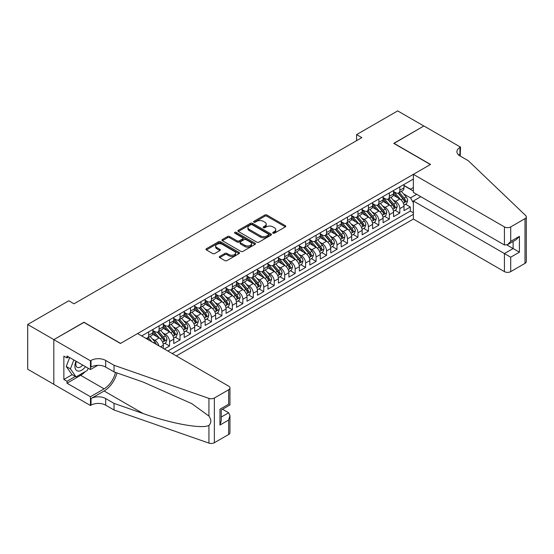 <?xml version="1.0" encoding="UTF-8"?>
<svg xmlns="http://www.w3.org/2000/svg" width="554" height="554" viewBox="0 0 554 554"><rect width="100%" height="100%" fill="white"/><g stroke="black" fill="none" stroke-linecap="round" stroke-linejoin="round"><path stroke-width="0.83" d="M273.004 233.186A1.018 0.589 0 0 0 274.445 233.186L285.358 226.884A1.454 0.838 0 0 0 285.781 226.288A1.454 0.838 0 0 0 285.358 225.693L266.869 215.021A1.454 0.838 0 0 0 264.812 215.021L253.898 221.323A1.018 0.589 0 0 0 253.6 221.738A1.018 0.589 0 0 0 253.898 222.154A1.018 0.589 0 0 0 255.332 222.154L256.744 221.337A4.647 2.687 0 0 1 263.323 221.337L264.86 222.223A4.647 2.687 0 0 1 266.225 224.121A4.647 2.687 0 0 1 264.86 226.025L263.448 226.835A1.018 0.589 0 0 0 263.15 227.251A1.018 0.589 0 0 0 263.448 227.666A1.018 0.589 0 0 0 264.888 227.666L266.301 226.849A4.647 2.687 0 0 1 272.873 226.849L274.417 227.742A4.647 2.687 0 0 1 275.781 229.64A4.647 2.687 0 0 1 274.417 231.537L273.004 232.355A1.018 0.589 0 0 0 272.707 232.77A1.018 0.589 0 0 0 273.004 233.186L273.004 232.355M219.709 256.419A1.454 0.838 0 0 0 219.287 257.014A1.454 0.838 0 0 0 219.709 257.603L224.896 260.602A1.454 0.838 0 0 0 226.953 260.602L239.079 253.6A1.454 0.838 0 0 0 239.501 253.012A1.454 0.838 0 0 0 239.079 252.416L220.582 241.738A1.454 0.838 0 0 0 218.532 241.738L206.407 248.739A1.454 0.838 0 0 0 205.984 249.335A1.454 0.838 0 0 0 206.407 249.923L212.674 253.545A1.454 0.838 0 0 0 214.73 253.545L219.917 250.547A1.454 0.838 0 0 0 220.34 249.958A1.454 0.838 0 0 0 219.917 249.362L216.808 247.569A3.885 2.244 0 0 1 215.672 245.983A3.885 2.244 0 0 1 218.068 243.905A3.885 2.244 0 0 1 222.306 244.397L234.481 251.419A3.885 2.244 0 0 1 235.616 253.012A3.885 2.244 0 0 1 233.22 255.082A3.885 2.244 0 0 1 228.982 254.598L226.953 253.427A1.454 0.838 0 0 0 224.896 253.427L219.709 256.419L219.709 257.603M83.959 322.414L53.863 339.609L27.7 324.499L27.7 369.213L53.814 384.289M83.959 322.234L120.585 343.383L430.389 164.524L393.756 143.375L423.845 126L397.682 110.897L356.596 134.615L356.596 140.654M27.7 324.499L68.779 300.78L74.014 303.807L361.831 137.634L356.596 134.615M256.848 242.153A1.454 0.838 0 0 0 258.905 242.153L271.024 235.159A1.454 0.838 0 0 0 271.453 234.564A1.454 0.838 0 0 0 271.024 233.968L252.534 223.297A1.454 0.838 0 0 0 250.477 223.297L238.358 230.291A1.454 0.838 0 0 0 237.929 230.886A1.454 0.838 0 0 0 238.358 231.482L256.848 242.153M235.221 233.407A1.018 0.589 0 0 1 236.253 233.546L255.034 244.39L242.929 251.377A1.454 0.838 0 0 1 240.872 251.377L222.383 240.699L227.569 237.728L227.569 236.523L222.383 239.515A1.454 0.838 0 0 0 221.96 240.111A1.454 0.838 0 0 0 222.383 240.699L222.383 239.515M227.569 237.728A1.454 0.838 0 0 1 229.626 237.728L229.626 236.523A1.454 0.838 0 0 0 227.569 236.523M229.626 236.523L237.126 240.852A1.454 0.838 0 0 0 239.183 240.852L242.617 238.864A1.454 0.838 0 0 0 243.047 238.268A1.454 0.838 0 0 0 242.617 237.68L234.813 233.172A1.018 0.589 0 0 1 234.515 232.756A1.018 0.589 0 0 1 235.145 232.209A1.018 0.589 0 0 1 236.253 232.341L255.055 243.192A1.454 0.838 0 0 1 255.477 243.788A1.454 0.838 0 0 1 255.055 244.376L255.055 243.192M164.337 349.006L169.566 345.98L164.808 343.231M162.751 332.802L165.383 334.318A5.921 3.421 60 0 1 169.566 341.569L173.755 339.152L173.755 343.563L180.036 339.941L175.272 337.192M173.222 326.763L175.847 328.28A5.921 3.421 60 0 1 180.036 335.53L184.219 333.113L184.219 337.524L190.5 333.896L185.742 331.147M183.686 320.718L186.317 322.234A5.921 3.421 60 0 1 190.5 329.485L194.689 327.068L194.689 331.479L200.97 327.857L196.206 325.108M194.156 314.672L196.781 316.189A5.921 3.421 60 0 1 200.97 323.446L205.153 321.029L205.153 325.44L211.434 321.812L206.67 319.062M204.62 308.633L207.244 310.15A5.921 3.421 60 0 1 211.434 317.4L215.617 314.984L215.617 319.395L221.898 315.766L217.14 313.017M215.084 302.588L217.715 304.104A5.921 3.421 60 0 1 221.898 311.355L226.087 308.938L226.087 313.349L232.368 309.728L227.604 306.978M225.554 296.549L228.179 298.066A5.921 3.421 60 0 1 232.368 305.316L236.551 302.899L236.551 307.311L242.832 303.682L238.068 300.933M236.018 290.504L238.642 292.02A5.921 3.421 60 0 1 242.832 299.271L247.022 296.854L247.022 301.265L253.296 297.643L248.538 294.894M246.482 284.465L249.113 285.982A5.921 3.421 60 0 1 253.296 293.232L257.485 290.815L257.485 295.227L263.766 291.598L259.002 288.849M256.952 278.42L259.577 279.936A5.921 3.421 60 0 1 263.766 287.187L267.949 284.77L267.949 289.181L274.23 285.559L269.466 282.81M267.416 272.374L270.04 273.891A5.921 3.421 60 0 1 274.23 281.148L278.42 278.731L278.42 283.142L284.694 279.514L279.936 276.765M277.879 266.336L280.511 267.852A5.921 3.421 60 0 1 284.694 275.103L288.883 272.686L288.883 277.097L295.164 273.468L290.4 270.719M288.35 260.29L290.975 261.807A5.921 3.421 60 0 1 295.164 269.057L299.347 266.64L299.347 271.051L305.628 267.43L300.864 264.68M298.814 254.251L301.445 255.768A5.921 3.421 60 0 1 305.628 263.018L309.818 260.602L309.818 265.013L316.092 261.384L311.334 258.635M309.277 248.206L311.909 249.722A5.921 3.421 60 0 1 316.092 256.973L320.281 254.556L320.281 258.967L326.562 255.346L321.798 252.596M319.748 242.16L322.373 243.684A5.921 3.421 60 0 1 326.562 250.934L330.745 248.517L330.745 252.929L337.026 249.3L332.268 246.551M330.212 236.122L332.843 237.638A5.921 3.421 60 0 1 337.026 244.889L341.216 242.472L341.216 246.883L347.497 243.261L342.732 240.505M340.682 230.076L343.307 231.593A5.921 3.421 60 0 1 347.497 238.85L351.679 236.426L351.679 240.838L357.96 237.216L353.196 234.467M351.146 224.038L353.771 225.554A5.921 3.421 60 0 1 357.96 232.805L362.143 230.388L362.143 234.799L368.424 231.17L363.666 228.421M361.61 217.992L364.241 219.509A5.921 3.421 60 0 1 368.424 226.759L372.613 224.342L372.613 228.754L378.894 225.132L374.13 222.383M372.08 211.953L374.705 213.47A5.921 3.421 60 0 1 378.894 220.721L383.077 218.304L383.077 222.715L389.358 219.086L384.594 216.337M382.544 205.908L385.169 207.425A5.921 3.421 60 0 1 389.358 214.675L393.548 212.258L393.548 216.669L399.822 213.048L399.822 208.636A5.921 3.421 -120 0 0 395.639 201.386L393.008 199.862M395.064 210.298L399.822 213.048M163.292 348.397L163.292 345.197A5.921 3.421 -120 0 0 159.102 337.947L152.627 334.207M158.859 345.841A5.921 3.421 60 0 0 154.919 340.364L152.288 338.847M173.755 339.152A5.921 3.421 -120 0 0 169.566 331.901L163.098 328.169M184.219 333.113A5.921 3.421 -120 0 0 180.036 325.863L173.561 322.123M194.689 327.068A5.921 3.421 -120 0 0 190.5 319.817L184.032 316.078M205.153 321.029A5.921 3.421 -120 0 0 200.97 313.772L194.496 310.039M215.617 314.984A5.921 3.421 -120 0 0 211.434 307.733L204.959 303.994M226.087 308.938A5.921 3.421 -120 0 0 221.898 301.688L215.43 297.955M236.551 302.899A5.921 3.421 -120 0 0 232.368 295.649L225.893 291.91M247.022 296.854A5.921 3.421 -120 0 0 242.832 289.603L236.357 285.871M257.485 290.815A5.921 3.421 -120 0 0 253.296 283.565L246.828 279.825M267.949 284.77A5.921 3.421 -120 0 0 263.766 277.519L257.291 273.78M278.42 278.731A5.921 3.421 -120 0 0 274.23 271.474L267.755 267.741M288.883 272.686A5.921 3.421 -120 0 0 284.694 265.435L278.226 261.696M299.347 266.64A5.921 3.421 -120 0 0 295.164 259.39L288.689 255.657M309.818 260.602A5.921 3.421 -120 0 0 305.628 253.351L299.153 249.612M320.281 254.556A5.921 3.421 -120 0 0 316.092 247.306L309.624 243.566M330.745 248.517A5.921 3.421 -120 0 0 326.562 241.267L320.087 237.528M341.216 242.472A5.921 3.421 -120 0 0 337.026 235.221L330.558 231.482M351.679 236.426A5.921 3.421 -120 0 0 347.497 229.176L341.022 225.443M362.143 230.388A5.921 3.421 -120 0 0 357.96 223.137L351.485 219.398M372.613 224.342A5.921 3.421 -120 0 0 368.424 217.092L361.956 213.359M383.077 218.304A5.921 3.421 -120 0 0 378.894 211.053L372.42 207.314M393.548 212.258A5.921 3.421 -120 0 0 389.358 205.008L382.883 201.268M176.317 355.924L413.381 219.059L504.431 271.626L504.431 253.559L513.122 248.545L513.122 241.468M172.239 353.563L413.381 214.343M413.381 179.053L141.679 335.918M152.821 330.454L154.919 331.659A5.921 3.421 60 0 0 157.876 331.957L162.066 329.54A5.921 3.421 -120 0 0 163.292 326.825L163.292 323.446M163.292 324.409L165.383 325.62A5.921 3.421 60 0 0 168.34 325.911L172.529 323.494A5.921 3.421 -120 0 0 173.755 320.787L173.755 317.4M173.755 318.37L175.847 319.575A5.921 3.421 60 0 0 178.81 319.866L182.993 317.449A5.921 3.421 -120 0 0 184.219 314.741L184.219 311.355M184.219 312.324L186.317 313.536A5.921 3.421 60 0 0 189.274 313.827L193.464 311.41A5.921 3.421 -120 0 0 194.689 308.696L194.689 305.316M194.689 306.279L196.781 307.491A5.921 3.421 60 0 0 199.738 307.782L203.927 305.365A5.921 3.421 -120 0 0 205.153 302.657L205.153 299.271M205.153 300.24L207.244 301.445A5.921 3.421 60 0 0 210.208 301.743L214.391 299.326A5.921 3.421 -120 0 0 215.617 296.612L215.617 293.232M215.617 294.195L217.715 295.407A5.921 3.421 60 0 0 220.672 295.697L224.862 293.281A5.921 3.421 -120 0 0 226.087 290.573L226.087 287.187M226.087 288.156L228.179 289.361A5.921 3.421 60 0 0 231.143 289.659L235.325 287.242A5.921 3.421 -120 0 0 236.551 284.527L236.551 281.141M236.551 282.111L238.642 283.323A5.921 3.421 60 0 0 241.606 283.613L245.789 281.197A5.921 3.421 -120 0 0 247.022 278.489L247.022 275.103M247.022 276.072L249.113 277.277A5.921 3.421 60 0 0 252.07 277.568L256.26 275.151A5.921 3.421 -120 0 0 257.485 272.443L257.485 269.057M257.485 270.027L259.577 271.238A5.921 3.421 60 0 0 262.541 271.529L266.723 269.112A5.921 3.421 -120 0 0 267.949 266.398L267.949 263.018M267.949 263.981L270.04 265.193A5.921 3.421 60 0 0 273.004 265.484L277.194 263.067A5.921 3.421 -120 0 0 278.42 260.359L278.42 256.973M278.42 257.942L280.511 259.147A5.921 3.421 60 0 0 283.468 259.445L287.658 257.028A5.921 3.421 -120 0 0 288.883 254.314L288.883 250.934M288.883 251.897L290.975 253.109A5.921 3.421 60 0 0 293.939 253.4L298.121 250.983A5.921 3.421 -120 0 0 299.347 248.275L299.347 244.889M299.347 245.858L301.445 247.063A5.921 3.421 60 0 0 304.402 247.361L308.592 244.944A5.921 3.421 -120 0 0 309.818 242.23L309.818 238.843M309.818 239.813L311.909 241.025A5.921 3.421 60 0 0 314.866 241.315L319.056 238.899A5.921 3.421 -120 0 0 320.281 236.191L320.281 232.805M320.281 233.774L322.373 234.979A5.921 3.421 60 0 0 325.337 235.27L329.519 232.853A5.921 3.421 -120 0 0 330.745 230.145L330.745 226.759M330.745 227.729L332.843 228.934A5.921 3.421 60 0 0 335.8 229.231L339.99 226.815A5.921 3.421 -120 0 0 341.216 224.1L341.216 220.721M341.216 221.683L343.307 222.895A5.921 3.421 60 0 0 346.264 223.186L350.453 220.769A5.921 3.421 -120 0 0 351.679 218.061L351.679 214.675M351.679 215.644L353.771 216.849A5.921 3.421 60 0 0 356.734 217.147L360.917 214.73A5.921 3.421 -120 0 0 362.143 212.016L362.143 208.636M362.143 209.599L364.241 210.811A5.921 3.421 60 0 0 367.198 211.102L371.388 208.685A5.921 3.421 -120 0 0 372.613 205.977L372.613 202.591M372.613 203.56L374.705 204.765A5.921 3.421 60 0 0 377.669 205.063L381.851 202.639A5.921 3.421 -120 0 0 383.077 199.932L383.077 196.545M383.077 197.515L385.169 198.727A5.921 3.421 60 0 0 388.132 199.018L392.315 196.601A5.921 3.421 -120 0 0 393.548 193.893L393.548 190.507M167.841 351.028L410.292 211.053L410.292 207.002L404.011 210.631L404.011 206.22A5.921 3.421 -120 0 0 399.822 198.969L393.354 195.23M393.548 191.476L395.639 192.681A5.921 3.421 -120 0 0 398.596 192.972A5.921 3.421 -120 0 0 399.822 190.264L399.822 186.878M398.596 192.972L402.786 190.555A5.921 3.421 -120 0 0 404.011 187.848L404.011 184.461M142.357 336.313L142.357 335.53M148.638 331.901L148.638 335.288A5.921 3.421 60 0 1 147.412 337.995A5.921 3.421 60 0 1 145.584 338.175M147.412 337.995L151.595 335.579A5.921 3.421 -120 0 0 152.821 332.871L152.821 329.485M159.102 325.863L159.102 329.242A5.921 3.421 60 0 1 157.876 331.957M169.566 319.817L169.566 323.204A5.921 3.421 60 0 1 168.34 325.911M180.036 313.772L180.036 317.158A5.921 3.421 60 0 1 178.81 319.866M190.5 307.733L190.5 311.113A5.921 3.421 60 0 1 189.274 313.827M200.97 301.688L200.97 305.074A5.921 3.421 60 0 1 199.738 307.782M211.434 295.649L211.434 299.028A5.921 3.421 60 0 1 210.208 301.743M221.898 289.603L221.898 292.99A5.921 3.421 60 0 1 220.672 295.697M232.368 283.565L232.368 286.944A5.921 3.421 60 0 1 231.143 289.659M242.832 277.519L242.832 280.906A5.921 3.421 60 0 1 241.606 283.613M253.296 271.474L253.296 274.86A5.921 3.421 60 0 1 252.07 277.568M263.766 265.435L263.766 268.815A5.921 3.421 60 0 1 262.541 271.529M274.23 259.39L274.23 262.776A5.921 3.421 60 0 1 273.004 265.484M284.694 253.351L284.694 256.731A5.921 3.421 60 0 1 283.468 259.445M295.164 247.306L295.164 250.692A5.921 3.421 60 0 1 293.939 253.4M305.628 241.267L305.628 244.646A5.921 3.421 60 0 1 304.402 247.361M316.092 235.221L316.092 238.608A5.921 3.421 60 0 1 314.866 241.315M326.562 229.176L326.562 232.562A5.921 3.421 60 0 1 325.337 235.27M337.026 223.137L337.026 226.517A5.921 3.421 60 0 1 335.8 229.231M347.497 217.092L347.497 220.478A5.921 3.421 60 0 1 346.264 223.186M357.96 211.053L357.96 214.433A5.921 3.421 60 0 1 356.734 217.147M368.424 205.008L368.424 208.394A5.921 3.421 60 0 1 367.198 211.102M378.894 198.962L378.894 202.349A5.921 3.421 60 0 1 377.669 205.063M389.358 192.924L389.358 196.31A5.921 3.421 60 0 1 388.132 199.018M389.358 214.675L389.358 219.086M378.894 220.721L378.894 225.132M368.424 226.759L368.424 231.17M357.96 232.805L357.96 237.216M347.497 238.85L347.497 243.261M337.026 244.889L337.026 249.3M326.562 250.934L326.562 255.346M316.092 256.973L316.092 261.384M305.628 263.018L305.628 267.43M295.164 269.057L295.164 273.468M284.694 275.103L284.694 279.514M274.23 281.148L274.23 285.559M263.766 287.187L263.766 291.598M253.296 293.232L253.296 297.643M242.832 299.271L242.832 303.682M232.368 305.316L232.368 309.728M221.898 311.355L221.898 315.766M211.434 317.4L211.434 321.812M200.97 323.446L200.97 327.857M190.5 329.485L190.5 333.896M180.036 335.53L180.036 339.941M169.566 341.569L169.566 345.98M413.381 202.861L410.5 197.875L403.478 193.824M410.5 197.875L416.677 194.316M404.011 185.673L413.381 191.082M404.011 185.431L410.5 189.177L413.381 187.515M405.528 204.253L410.292 207.002M410.292 211.053L413.381 212.833M273.413 233.331L274.417 232.749A4.647 2.687 0 0 0 275.781 230.852L275.781 229.64M266.225 224.121L266.225 225.333A4.647 2.687 0 0 1 264.86 227.23L263.856 227.812M285.358 225.693L285.358 226.884L266.869 216.226A1.454 0.838 0 0 0 264.812 216.226L254.3 222.292M271.024 233.968L271.024 235.159L252.534 224.502A1.454 0.838 0 0 0 250.477 224.502L238.379 231.489M268.455 234.979A1.018 0.589 0 0 0 268.752 234.564A1.018 0.589 0 0 0 268.455 234.148L252.229 224.779A1.018 0.589 0 0 0 250.789 224.779L249.3 225.637A4.647 2.687 0 0 0 247.936 227.535A4.647 2.687 0 0 0 249.3 229.432L260.394 235.838A4.647 2.687 0 0 0 266.966 235.838L268.455 234.979L268.455 236.184A1.018 0.589 0 0 0 268.752 235.769L268.752 234.564M247.936 227.535L247.936 228.74A4.647 2.687 0 0 0 249.3 230.644L249.3 229.432M268.455 236.184L266.966 237.05A4.647 2.687 0 0 1 260.394 237.05L249.3 230.644M229.626 237.728L237.126 242.056A1.454 0.838 0 0 0 239.183 242.056L242.617 240.069A1.454 0.838 0 0 0 243.047 239.48L243.047 238.268M244.91 245.346A3.885 2.244 0 0 0 249.141 245.831A3.885 2.244 0 0 0 251.544 243.753A3.885 2.244 0 0 0 250.401 242.167L246.114 239.695A1.454 0.838 0 0 0 244.058 239.695L240.616 241.683A1.454 0.838 0 0 0 240.194 242.271A1.454 0.838 0 0 0 240.616 242.867L244.91 245.346L244.91 246.551A3.885 2.244 0 0 0 249.141 247.036A3.885 2.244 0 0 0 251.544 244.965L251.544 243.753M240.194 242.271L240.194 243.483A1.454 0.838 0 0 0 240.616 244.079L240.616 242.867M244.91 246.551L240.616 244.079M235.616 253.012L235.616 254.217A3.885 2.244 0 0 1 233.22 256.287A3.885 2.244 0 0 1 228.982 255.803L226.953 254.632A1.454 0.838 0 0 0 224.896 254.632L219.73 257.617M215.672 245.983L215.672 247.188A3.885 2.244 0 0 0 216.808 248.774L216.808 247.569M219.917 249.362L219.917 250.547L216.808 248.774M239.058 253.614L220.582 242.95A1.454 0.838 0 0 0 218.532 242.95L206.427 249.937M403.921 205.181L406.629 203.616L407.675 200.596A3.92 2.264 -120 0 0 406.144 196.912L401.366 191.379M400.404 199.35L394.732 192.785A11.322 6.537 -120 0 0 393.548 191.539M397.294 197.508L394.123 193.831A9.397 5.429 -120 0 0 393.548 193.201M398.063 193.187L402.903 198.789A3.92 2.264 60 0 1 404.302 201.49C404.891 202.279 405.306 202.037 405.556 200.763A3.92 2.264 -120 0 0 404.157 198.062L399.379 192.529M398.347 193.097L403.547 199.115A2.001 1.156 60 0 1 404.053 199.897L405.556 200.763M404.302 201.49L404.586 201.954M76.043 361.236A9.619 5.554 120 0 0 78.301 371.097A9.619 5.554 120 0 0 85.482 366.679M76.369 361.423A6.586 3.802 120 0 0 77.172 367.316A6.586 3.802 120 0 0 78.135 367.614A6.586 3.802 120 0 0 82.678 365.065M88.183 368.237L87.352 370.363L76.057 376.886L71.868 374.469L66.217 366.436L69.665 357.552M76.057 376.886L70.406 368.853L73.855 359.968M66.217 366.436L70.406 368.853M420.811 196.698L413.381 200.991L510.712 257.188L510.712 271.626L524.998 263.379L524.998 218.664A4.439 2.562 0 0 0 526.3 216.849A4.439 2.562 0 0 0 525.663 215.527L468.324 160.743L459.952 155.909A10.36 5.983 180 0 1 456.918 151.685A10.36 5.983 180 0 1 459.952 147.454L460.526 147.122L423.893 125.973L393.908 143.465M413.381 200.991L413.381 219.059M393.908 143.285L430.541 164.434L413.381 174.344L504.431 226.911A4.439 2.562 0 0 0 510.712 226.911L524.998 218.664M460.526 147.122L460.215 156.062M413.381 174.344L413.381 192.411L504.431 244.979L504.431 226.911M526.3 216.849L526.3 261.564A4.439 2.562 180 0 1 524.998 263.379M510.712 271.626A4.439 2.562 180 0 1 504.431 271.626M458.65 154.988A10.36 5.983 180 0 1 459.952 154.067L459.952 147.454M506.945 244.979L519.403 252.174L510.712 257.188M510.712 226.911L510.712 241.357L507.575 244.667L504.431 244.979M510.712 241.357L519.403 236.336L516.259 239.653L507.575 244.667M137.593 333.563L228.65 386.131A4.439 2.562 -0 0 1 229.952 387.945A4.439 2.562 -0 0 1 228.65 389.76L214.363 398.007L214.363 442.722A4.439 2.562 180 0 1 208.927 443.103L114.048 410.002L105.675 405.168A10.36 5.983 -0 0 0 91.022 405.168L90.447 405.5L53.814 384.351L53.814 339.637L83.799 322.324L120.433 343.473L137.593 333.563M114.048 410.002L114.048 403.388L143.14 413.533C170.944 423.561 202.009 429.17 208.927 425.424C211.448 422.841 211.448 419.724 208.927 416.075L191.857 403.658L143.14 382.052L114.048 371.907L105.675 367.073A10.36 5.983 -0 0 0 91.022 367.073L91.022 360.453L90.447 360.786L53.814 339.637M114.048 371.907L114.048 365.287L105.675 360.453A10.36 5.983 -0 0 0 91.022 360.453M143.14 413.533L104.104 390.999L91.022 398.555A10.36 5.983 -0 0 1 105.675 398.555L114.048 403.388M228.65 434.474L228.65 420.036L229.952 415.659L229.952 432.66A4.439 2.562 180 0 1 228.65 434.474L214.363 442.722M208.927 416.075L208.927 398.388L114.048 365.287M85.274 371.568A16.655 9.612 -60 0 1 80.655 375.321L66.999 383.202L66.999 381.27L75.323 376.464M68.675 356.977L66.999 357.946L63.862 356.132L63.862 379.455L66.999 381.27M66.999 357.946L66.999 356.014L90.447 369.546L90.447 360.786M90.447 405.5L90.447 396.74L104.104 388.853A16.655 9.612 120 0 0 115.44 372.392M66.999 383.202L90.447 396.74M222.521 409.24L228.65 412.785L229.952 415.659M104.104 390.999A19.279 11.128 120 0 0 116.998 372.932M97.753 365.328L90.447 369.546M208.927 398.388A4.439 2.562 -0 0 0 214.363 398.007M63.862 379.455L72.186 374.649M228.65 420.036L219.966 425.05L221.261 420.673L221.261 409.967L229.952 404.953L229.952 387.945M219.966 425.05L219.966 409.219C221.655 410.195 221.655 410.195 219.966 409.219L228.65 404.198C230.346 405.182 230.346 405.182 228.65 404.205L228.65 389.76M393.458 211.219L396.158 209.661L397.204 206.642A3.92 2.264 -120 0 0 395.681 202.958L390.895 197.418M389.94 205.389L384.268 198.824A11.322 6.537 -120 0 0 383.077 197.577M386.831 203.547L383.659 199.876A9.397 5.429 -120 0 0 383.077 199.246M387.599 199.232L392.433 204.828A3.92 2.264 60 0 1 393.832 207.535C394.42 208.318 394.843 208.082 395.092 206.808A3.92 2.264 -120 0 0 393.693 204.107L388.908 198.567M387.883 199.135L393.077 205.153A2.001 1.156 60 0 1 393.582 205.936L395.092 206.808M393.832 207.535L394.116 207.999M382.987 217.265L385.695 215.707L386.74 212.681A3.92 2.264 -120 0 0 385.217 208.996L380.432 203.463M379.476 211.434L373.805 204.869A11.322 6.537 -120 0 0 372.613 203.623M376.36 209.592L373.188 205.922A9.397 5.429 -120 0 0 372.613 205.285M377.136 205.271L381.969 210.873A3.92 2.264 60 0 1 383.368 213.574C383.957 214.363 384.379 214.121 384.621 212.847A3.92 2.264 -120 0 0 383.223 210.146L378.444 204.613M377.419 205.181L382.613 211.199A2.001 1.156 60 0 1 383.119 211.981L384.621 212.847M383.368 213.574L383.652 214.038M372.523 223.31L375.231 221.745L376.277 218.726A3.92 2.264 -120 0 0 374.746 215.042L369.968 209.502M369.006 217.48L363.334 210.908A11.322 6.537 -120 0 0 362.143 209.668M365.896 215.631L362.725 211.96A9.397 5.429 -120 0 0 362.143 211.33M366.665 211.316L371.505 216.912A3.92 2.264 60 0 1 372.904 219.619C373.493 220.409 373.908 220.167 374.158 218.892A3.92 2.264 -120 0 0 372.759 216.192L367.974 210.652M366.949 211.226L372.149 217.244A2.001 1.156 60 0 1 372.648 218.02L374.158 218.892M372.904 219.619L373.188 220.083M362.06 229.349L364.761 227.791L365.806 224.765A3.92 2.264 -120 0 0 364.283 221.088L359.498 215.548M358.542 223.518L352.87 216.953A11.322 6.537 -120 0 0 351.679 215.707M355.433 221.676L352.261 218.006A9.397 5.429 -120 0 0 351.679 217.376M356.201 217.355L361.035 222.957A3.92 2.264 60 0 1 362.434 225.658C363.022 226.447 363.445 226.205 363.694 224.938A3.92 2.264 -120 0 0 362.295 222.23L357.51 216.697M356.485 217.265L361.679 223.283A2.001 1.156 60 0 1 362.184 224.065L363.694 224.938M362.434 225.658L362.718 226.122M351.589 235.395L354.297 233.83L355.343 230.81A3.92 2.264 -120 0 0 353.812 227.126L349.034 221.593M348.078 229.564L342.407 222.992A11.322 6.537 -120 0 0 341.216 221.752M344.962 227.722L341.79 224.045A9.397 5.429 -120 0 0 341.216 223.414M345.731 223.401L350.571 229.003A3.92 2.264 60 0 1 351.97 231.704C352.559 232.493 352.974 232.251 353.223 230.976A3.92 2.264 -120 0 0 351.825 228.276L347.046 222.736M346.021 223.31L351.215 229.328A2.001 1.156 60 0 1 351.721 230.111L353.223 230.976M351.97 231.704L352.254 232.168M341.126 241.433L343.833 239.875L344.879 236.856A3.92 2.264 -120 0 0 343.348 233.172L338.57 227.632M337.608 235.602L331.936 229.037A11.322 6.537 -120 0 0 330.745 227.791M334.498 233.76L331.327 230.09A9.397 5.429 -120 0 0 330.745 229.46M335.267 229.446L340.108 235.041A3.92 2.264 60 0 1 341.506 237.742C342.095 238.532 342.511 238.289 342.76 237.022A3.92 2.264 -120 0 0 341.361 234.321L336.576 228.781M335.551 229.349L340.752 235.367A2.001 1.156 60 0 1 341.25 236.149L342.76 237.022M341.506 237.742L341.79 238.213M330.662 247.479L333.363 245.914L334.408 242.894A3.92 2.264 -120 0 0 332.885 239.21L328.1 233.677M327.144 241.648L321.472 235.083A11.322 6.537 -120 0 0 320.281 233.836M324.035 239.806L320.863 236.129A9.397 5.429 -120 0 0 320.281 235.498M324.803 235.485L329.637 241.087A3.92 2.264 60 0 1 331.036 243.788C331.624 244.577 332.047 244.335 332.296 243.061A3.92 2.264 -120 0 0 330.897 240.36L326.112 234.827M325.087 235.395L330.281 241.412A2.001 1.156 60 0 1 330.786 242.195L332.296 243.061M331.036 243.788L331.32 244.252M320.191 253.517L322.899 251.959L323.945 248.94A3.92 2.264 -120 0 0 322.414 245.256L317.636 239.716M316.673 247.686L311.009 241.122A11.322 6.537 -120 0 0 309.818 239.875M313.564 245.844L310.392 242.174A9.397 5.429 -120 0 0 309.818 241.544M314.333 241.53L319.173 247.126A3.92 2.264 60 0 1 320.572 249.833C321.161 250.616 321.576 250.38 321.826 249.106A3.92 2.264 -120 0 0 320.427 246.405L315.648 240.865M314.617 241.433L319.817 247.451A2.001 1.156 60 0 1 320.323 248.234L321.826 249.106M320.572 249.833L320.856 250.297M309.728 259.563L312.428 258.005L313.481 254.978A3.92 2.264 -120 0 0 311.95 251.294L307.165 245.761M306.21 253.732L300.538 247.167A11.322 6.537 -120 0 0 299.347 245.921M303.1 251.89L299.929 248.22A9.397 5.429 -120 0 0 299.347 247.583M303.869 247.569L308.703 253.171A3.92 2.264 60 0 1 310.101 255.872C310.697 256.661 311.113 256.419 311.362 255.145A3.92 2.264 -120 0 0 309.963 252.444L305.178 246.911M304.153 247.479L309.354 253.497A2.001 1.156 60 0 1 309.852 254.279L311.362 255.145M310.101 255.872L310.392 256.336M299.264 265.608L301.965 264.043L303.01 261.024A3.92 2.264 -120 0 0 301.487 257.34L296.702 251.807M295.746 259.778L290.074 253.206A11.322 6.537 -120 0 0 288.883 251.966M292.637 257.929L289.465 254.258A9.397 5.429 -120 0 0 288.883 253.628M293.405 253.614L298.239 259.217A3.92 2.264 60 0 1 299.638 261.917C300.226 262.707 300.649 262.464 300.891 261.19A3.92 2.264 -120 0 0 299.492 258.489L294.714 252.949M293.689 253.524L298.883 259.542A2.001 1.156 60 0 1 299.389 260.318L300.891 261.19M299.638 261.917L299.922 262.381M288.793 271.647L291.501 270.089L292.547 267.063A3.92 2.264 -120 0 0 291.016 263.385L286.238 257.845M285.275 265.816L279.604 259.251A11.322 6.537 -120 0 0 278.42 258.005M282.166 263.974L278.994 260.304A9.397 5.429 -120 0 0 278.42 259.674M282.935 259.653L287.775 265.255A3.92 2.264 60 0 1 289.174 267.956C289.763 268.745 290.178 268.503 290.428 267.236A3.92 2.264 -120 0 0 289.029 264.528L284.25 258.995M283.219 259.563L288.419 265.581A2.001 1.156 60 0 1 288.925 266.363L290.428 267.236M289.174 267.956L289.458 268.42M278.33 277.692L281.03 276.127L282.076 273.108A3.92 2.264 -120 0 0 280.553 269.424L275.767 263.891M274.812 271.862L269.14 265.297A11.322 6.537 -120 0 0 267.949 264.05M271.702 270.02L268.531 266.342A9.397 5.429 -120 0 0 267.949 265.712M272.471 265.698L277.305 271.301A3.92 2.264 60 0 1 278.704 274.001C279.292 274.791 279.715 274.549 279.964 273.274A3.92 2.264 -120 0 0 278.565 270.574L273.78 265.034M272.755 265.608L277.956 271.626A2.001 1.156 60 0 1 278.454 272.409L279.964 273.274M278.704 274.001L278.994 274.465M267.866 283.731L270.567 282.173L271.612 279.154A3.92 2.264 -120 0 0 270.089 275.47L265.304 269.93M264.348 277.9L258.676 271.335A11.322 6.537 -120 0 0 257.485 270.089M261.239 276.058L258.06 272.388A9.397 5.429 -120 0 0 257.485 271.758M262.007 271.744L266.841 277.339A3.92 2.264 60 0 1 268.24 280.04C268.829 280.83 269.251 280.587 269.493 279.32A3.92 2.264 -120 0 0 268.094 276.619L263.316 271.079M262.291 271.647L267.485 277.665A2.001 1.156 60 0 1 267.991 278.447L269.493 279.32M268.24 280.04L268.524 280.511M257.395 289.777L260.103 288.212L261.149 285.192A3.92 2.264 -120 0 0 259.618 281.508L254.84 275.975M253.877 283.946L248.206 277.381A11.322 6.537 -120 0 0 247.022 276.134M250.768 282.104L247.596 278.427A9.397 5.429 -120 0 0 247.022 277.796M251.537 277.783L256.377 283.385A3.92 2.264 60 0 1 257.776 286.086C258.365 286.875 258.78 286.633 259.03 285.358A3.92 2.264 -120 0 0 257.631 282.658L252.853 277.125M251.821 277.692L257.021 283.71A2.001 1.156 60 0 1 257.527 284.493L259.03 285.358M257.776 286.086L258.06 286.55M246.932 295.822L249.632 294.257L250.678 291.238A3.92 2.264 -120 0 0 249.155 287.554L244.369 282.014M243.414 289.984L237.742 283.419A11.322 6.537 -120 0 0 236.551 282.173M240.304 288.142L237.133 284.472A9.397 5.429 -120 0 0 236.551 283.842M241.073 283.828L245.907 289.423A3.92 2.264 60 0 1 247.306 292.131C247.894 292.914 248.317 292.678 248.566 291.404A3.92 2.264 -120 0 0 247.167 288.703L242.382 283.163M241.357 283.738L246.551 289.749A2.001 1.156 60 0 1 247.056 290.531L248.566 291.404M247.306 292.131L247.59 292.595M236.461 301.861L239.169 300.303L240.214 297.276A3.92 2.264 -120 0 0 238.684 293.592L233.906 288.059M232.95 296.03L227.278 289.465A11.322 6.537 -120 0 0 226.087 288.219M229.834 294.188L226.662 290.518A9.397 5.429 -120 0 0 226.087 289.881M230.609 289.867L235.443 295.469A3.92 2.264 60 0 1 236.842 298.17C237.431 298.959 237.846 298.717 238.095 297.443A3.92 2.264 -120 0 0 236.697 294.742L231.918 289.209M230.893 289.777L236.087 295.794A2.001 1.156 60 0 1 236.593 296.577L238.095 297.443M236.842 298.17L237.126 298.634M225.997 307.906L228.705 306.341L229.751 303.322A3.92 2.264 -120 0 0 228.22 299.638L223.442 294.105M222.479 302.075L216.808 295.504A11.322 6.537 -120 0 0 215.617 294.264M219.37 300.226L216.198 296.556A9.397 5.429 -120 0 0 215.617 295.926M220.139 295.912L224.979 301.514A3.92 2.264 60 0 1 226.378 304.215C226.967 305.005 227.382 304.762 227.632 303.488A3.92 2.264 -120 0 0 226.233 300.787L221.448 295.247M220.423 295.822L225.623 301.84A2.001 1.156 60 0 1 226.122 302.616L227.632 303.488M226.378 304.215L226.662 304.679M215.534 313.945L218.234 312.387L219.28 309.361A3.92 2.264 -120 0 0 217.757 305.683L212.971 300.143M212.016 308.114L206.344 301.549A11.322 6.537 -120 0 0 205.153 300.303M208.906 306.272L205.735 302.602A9.397 5.429 -120 0 0 205.153 301.972M209.675 301.951L214.509 307.553A3.92 2.264 60 0 1 215.908 310.254C216.496 311.043 216.919 310.801 217.168 309.534A3.92 2.264 -120 0 0 215.769 306.826L210.984 301.293M209.959 301.861L215.153 307.879A2.001 1.156 60 0 1 215.658 308.661L217.168 309.534M215.908 310.254L216.192 310.718M205.063 319.99L207.771 318.425L208.816 315.406A3.92 2.264 -120 0 0 207.286 311.722L202.508 306.189M201.552 314.16L195.881 307.595A11.322 6.537 -120 0 0 194.689 306.348M198.436 312.317L195.264 308.64A9.397 5.429 -120 0 0 194.689 308.01M199.205 307.996L204.045 313.599A3.92 2.264 60 0 1 205.444 316.299C206.033 317.089 206.448 316.846 206.697 315.572A3.92 2.264 -120 0 0 205.299 312.872L200.52 307.332M199.495 307.906L204.689 313.924A2.001 1.156 60 0 1 205.195 314.707L206.697 315.572M205.444 316.299L205.728 316.763M194.599 326.029L197.307 324.471L198.353 321.452A3.92 2.264 -120 0 0 196.822 317.767L192.044 312.227M191.082 320.198L185.41 313.633A11.322 6.537 -120 0 0 184.219 312.387M187.972 318.356L184.801 314.686A9.397 5.429 -120 0 0 184.219 314.056M188.741 314.042L193.581 319.637A3.92 2.264 60 0 1 194.973 322.338C195.569 323.127 195.984 322.885 196.234 321.618A3.92 2.264 -120 0 0 194.835 318.917L190.05 313.377M189.025 313.945L194.225 319.963A2.001 1.156 60 0 1 194.724 320.745L196.234 321.618M194.973 322.338L195.264 322.809M184.136 332.075L186.837 330.509L187.882 327.49A3.92 2.264 -120 0 0 186.359 323.806L181.573 318.273M180.618 326.244L174.946 319.679A11.322 6.537 -120 0 0 173.755 318.432M177.509 324.402L174.337 320.724A9.397 5.429 -120 0 0 173.755 320.094M178.277 320.08L183.111 325.683A3.92 2.264 60 0 1 184.51 328.383C185.098 329.173 185.521 328.931 185.763 327.656A3.92 2.264 -120 0 0 184.371 324.956L179.586 319.423M178.561 319.99L183.755 326.008A2.001 1.156 60 0 1 184.26 326.791L185.763 327.656M184.51 328.383L184.794 328.847M173.665 338.12L176.373 336.555L177.418 333.536A3.92 2.264 -120 0 0 175.888 329.852L171.11 324.312M170.147 332.282L164.483 325.717A11.322 6.537 -120 0 0 163.292 324.478M167.038 330.44L163.866 326.77A9.397 5.429 -120 0 0 163.292 326.14M167.807 326.126L172.647 331.721A3.92 2.264 60 0 1 174.046 334.429C174.635 335.212 175.05 334.976 175.299 333.702A3.92 2.264 -120 0 0 173.901 331.001L169.122 325.461M168.091 326.036L173.291 332.047A2.001 1.156 60 0 1 173.797 332.829L175.299 333.702M174.046 334.429L174.33 334.893M163.201 344.159L165.902 342.601L166.955 339.574A3.92 2.264 -120 0 0 165.424 335.89L160.639 330.357M159.684 338.328L154.012 331.763A11.322 6.537 -120 0 0 152.821 330.516M156.574 336.486L153.403 332.816A9.397 5.429 -120 0 0 152.821 332.178M157.343 332.165L162.177 337.767A3.92 2.264 60 0 1 163.575 340.468C164.171 341.257 164.586 341.015 164.836 339.74A3.92 2.264 -120 0 0 163.437 337.04L158.652 331.507M157.627 332.075L162.828 338.092A2.001 1.156 60 0 1 163.326 338.875L164.836 339.74M163.575 340.468L163.866 340.932M156.283 344.353A3.92 2.264 -120 0 0 154.961 341.936L150.176 336.403M151.858 341.797L148.188 337.545M147.163 338.12L148.832 340.052M146.879 338.21L148.105 339.63M154.919 340.364L159.102 337.947M165.383 334.318L169.566 331.901M175.847 328.28L180.036 325.863M186.317 322.234L190.5 319.817M196.781 316.189L200.97 313.772M207.244 310.15L211.434 307.733M217.715 304.104L221.898 301.688M228.179 298.066L232.368 295.649M238.642 292.02L242.832 289.603M249.113 285.982L253.296 283.565M259.577 279.936L263.766 277.519M270.04 273.891L274.23 271.474M280.511 267.852L284.694 265.435M290.975 261.807L295.164 259.39M301.445 255.768L305.628 253.351M311.909 249.722L316.092 247.306M322.373 243.684L326.562 241.267M332.843 237.638L337.026 235.221M343.307 231.593L347.497 229.176M353.771 225.554L357.96 223.137M364.241 219.509L368.424 217.092M374.705 213.47L378.894 211.053M385.169 207.425L389.358 205.008M395.639 201.386L399.822 198.969M399.822 190.264L404.011 187.848M148.638 335.288L152.821 332.871M159.102 329.242L163.292 326.825M169.566 323.204L173.755 320.787M180.036 317.158L184.219 314.741M190.5 311.113L194.689 308.696M200.97 305.074L205.153 302.657M211.434 299.028L215.617 296.612M221.898 292.99L226.087 290.573M232.368 286.944L236.551 284.527M242.832 280.906L247.022 278.489M253.296 274.86L257.485 272.443M263.766 268.815L267.949 266.398M274.23 262.776L278.42 260.359M284.694 256.731L288.883 254.314M295.164 250.692L299.347 248.275M305.628 244.646L309.818 242.23M316.092 238.608L320.281 236.191M326.562 232.562L330.745 230.145M337.026 226.517L341.216 224.1M347.497 220.478L351.679 218.061M357.96 214.433L362.143 212.016M368.424 208.394L372.613 205.977M378.894 202.349L383.077 199.932M389.358 196.31L393.548 193.893M399.822 208.636L404.011 206.22M160.515 346.797L163.292 345.197M274.417 232.749L274.417 231.537M263.448 227.666L263.448 226.835M264.86 227.23L264.86 226.025M253.898 222.154L253.898 221.323M264.812 216.226L264.812 215.021M266.869 216.226L266.869 215.021M238.358 231.482L238.358 230.291M250.477 224.502L250.477 223.297M252.534 224.502L252.534 223.297M260.394 237.05L260.394 235.838M266.966 237.05L266.966 235.838M237.126 242.056L237.126 240.852M239.183 242.056L239.183 240.852M242.617 240.069L242.617 238.864M236.253 233.546L236.253 232.341M224.896 254.632L224.896 253.427M226.953 254.632L226.953 253.427M228.982 255.803L228.982 254.598M206.407 249.923L206.407 248.739M218.532 242.95L218.532 241.738M220.582 242.95L220.582 241.738M239.079 253.6L239.079 252.416M403.326 203.166L407.647 200.673M394.732 192.785L395.272 192.473M404.157 198.062L406.144 196.912M401.034 199.869L402.903 198.789M519.403 236.336L519.403 252.174M105.675 367.073L105.675 360.453M105.675 398.555L105.675 405.168M208.927 443.103L208.927 425.424M91.022 398.555L91.022 405.168M80.655 375.321L104.104 388.853M221.261 417.044L228.65 412.785M392.855 209.211L397.183 206.718M384.268 198.824L384.808 198.512M393.693 204.107L395.681 202.958M390.563 205.908L392.433 204.828M382.392 215.257L386.713 212.757M373.805 204.869L374.345 204.558M383.223 210.146L385.217 208.996M380.099 211.953L381.969 210.873M371.928 221.295L376.249 218.802M363.334 210.908L363.874 210.596M372.759 216.192L374.746 215.042M369.629 217.992L371.505 216.912M361.457 227.341L365.785 224.841M352.87 216.953L353.41 216.642M362.295 222.23L364.283 221.088M359.165 224.038L361.035 222.957M350.994 233.379L355.315 230.886M342.407 222.992L342.94 222.687M351.825 228.276L353.812 227.126M348.701 230.083L350.571 229.003M340.53 239.425L344.851 236.925M331.936 229.037L332.476 228.726M341.361 234.321L343.348 233.172M338.231 236.122L340.108 235.041M330.059 245.464L334.387 242.971M321.472 235.083L322.012 234.771M330.897 240.36L332.885 239.21M327.767 242.167L329.637 241.087M319.596 251.509L323.917 249.016M311.009 241.122L311.542 240.81M320.427 246.405L322.414 245.256M317.303 248.206L319.173 247.126M309.132 257.555L313.453 255.055M300.538 247.167L301.078 246.855M309.963 252.444L311.95 251.294M306.833 254.251L308.703 253.171M298.661 263.593L302.983 261.1M290.074 253.206L290.615 252.894M299.492 258.489L301.487 257.34M296.369 260.29L298.239 259.217M288.198 269.639L292.519 267.139M279.604 259.251L280.144 258.94M289.029 264.528L291.016 263.385M285.906 266.336L287.775 265.255M277.727 275.677L282.055 273.184M269.14 265.297L269.68 264.985M278.565 270.574L280.553 269.424M275.435 272.381L277.305 271.301M267.263 281.723L271.585 279.23M258.676 271.335L259.217 271.024M268.094 276.619L270.089 275.47M264.971 278.42L266.841 277.339M256.8 287.768L261.121 285.268M248.206 277.381L248.746 277.069M257.631 282.658L259.618 281.508M254.508 284.465L256.377 283.385M246.329 293.807L250.657 291.314M237.742 283.419L238.282 283.108M247.167 288.703L249.155 287.554M244.037 290.504L245.907 289.423M235.866 299.853L240.187 297.353M227.278 289.465L227.812 289.153M236.697 294.742L238.684 293.592M233.573 296.549L235.443 295.469M225.402 305.891L229.723 303.398M216.808 295.504L217.348 295.192M226.233 300.787L228.22 299.638M223.103 302.595L224.979 301.514M214.931 311.937L219.259 309.437M206.344 301.549L206.884 301.238M215.769 306.826L217.757 305.683M212.639 308.633L214.509 307.553M204.468 317.975L208.789 315.482M195.881 307.595L196.414 307.283M205.299 312.872L207.286 311.722M202.175 314.679L204.045 313.599M194.004 324.021L198.325 321.528M185.41 313.633L185.95 313.322M194.835 318.917L196.822 317.767M191.705 320.718L193.581 319.637M183.533 330.066L187.861 327.566M174.946 319.679L175.486 319.367M184.371 324.956L186.359 323.806M181.241 326.763L183.111 325.683M173.07 336.105L177.391 333.612M164.483 325.717L165.016 325.406M173.901 331.001L175.888 329.852M170.777 332.802L172.647 331.721M162.606 342.15L166.927 339.65M154.012 331.763L154.552 331.451M163.437 337.04L165.424 335.89M160.307 338.847L162.177 337.767M153.527 342.76L154.961 341.936"/></g></svg>
